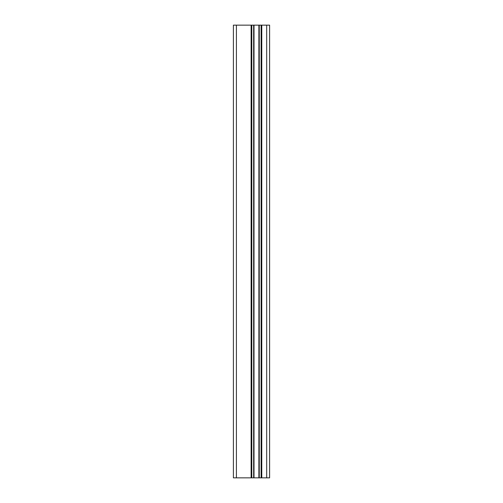 <?xml version="1.0" encoding="UTF-8"?>
<svg xmlns="http://www.w3.org/2000/svg" width="503" height="503" viewBox="0 0 503 503"><rect width="100%" height="100%" fill="white"/><g stroke="black" fill="none" stroke-linecap="round" stroke-linejoin="round"><path stroke-width="0.75" d="M233.392 477.85L251.789 477.85L251.789 25.15L233.392 25.15L233.392 477.85M251.789 477.85L269.608 477.85L269.608 25.15L251.789 25.15M266.678 477.85L266.678 25.15M258.888 477.85L258.888 25.15L258.888 477.85M254.009 477.85L254.009 25.15M236.41 477.85L236.41 25.15M261.774 477.85L261.774 25.15M261.107 477.85L261.107 25.15M259.246 477.85L259.246 25.15M253.65 477.85L253.65 25.15M251.123 477.85L251.123 25.15"/></g></svg>
